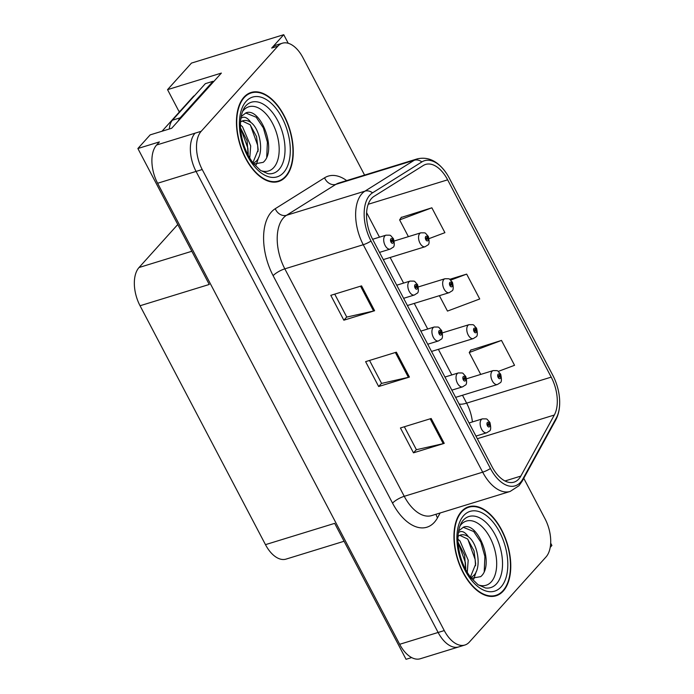 <?xml version="1.0" encoding="UTF-8"?>
<svg xmlns="http://www.w3.org/2000/svg" width="694" height="694" viewBox="0 0 694 694"><rect width="100%" height="100%" fill="white"/><g stroke="black" fill="none" stroke-linecap="round" stroke-linejoin="round"><path stroke-width="1.04" d="M288.236 43.28L283.733 34.7L191.466 63.093L167.549 89.647L221.369 73.087L171.687 128.26L150.164 134.879L137.88 148.516L159.412 141.897L156.601 145.011A29.113 16.283 72.9 0 0 157.616 183.251L399.675 644.292A29.113 16.283 72.9 0 0 420.278 658.753L458.717 646.921A29.113 16.283 72.9 0 1 438.122 632.468A29.113 16.283 72.9 0 0 458.717 646.921L464.867 645.03A29.113 16.283 72.9 0 0 469.37 642.071L546.013 556.961A29.113 16.283 72.9 0 0 544.998 518.722L523.77 478.296M344.077 541.259L286.075 559.104A29.113 16.283 -107.1 0 1 265.472 544.651L140.049 305.75L209.25 284.462L137.88 148.516M411.646 657.574L406.051 659.3L334.673 523.354L265.472 544.651M550.212 547.358L551.904 545.484L550.672 543.142M364.584 175.088L302.94 57.671A29.113 16.283 72.9 0 0 282.337 43.219A29.113 16.283 72.9 0 0 277.843 46.177L201.199 131.287A29.113 16.283 72.9 0 0 202.214 169.527L196.064 171.418L438.122 632.468L196.064 171.418A29.113 16.283 72.9 0 1 195.049 133.187A29.113 16.283 72.9 0 0 196.064 171.418L157.616 183.251M283.733 34.7L271.692 48.068A29.113 16.283 72.9 0 1 276.186 45.11L282.337 43.219M140.049 305.75A29.113 16.283 -107.1 0 1 139.034 267.52L177.768 224.5M180.284 110.953L178.948 111.37L167.549 89.647M503.254 591.062A46.576 26.042 72.9 0 0 504.729 536.557A46.576 26.042 72.9 0 0 468.667 506.75A46.576 26.042 72.9 0 0 461.475 511.487A46.576 26.042 72.9 0 0 459.992 565.992A46.576 26.042 72.9 0 0 496.063 595.79A46.576 26.042 72.9 0 0 503.254 591.062M466.238 508.008A46.576 26.042 72.9 0 0 465.691 508.043M285.737 176.762A46.576 26.042 72.9 0 0 287.221 122.257A46.576 26.042 72.9 0 0 251.15 92.458A46.576 26.042 72.9 0 0 243.958 97.186A46.576 26.042 72.9 0 0 242.484 151.691A46.576 26.042 72.9 0 0 278.546 181.498A46.576 26.042 72.9 0 0 285.737 176.762M248.73 93.707A46.576 26.042 72.9 0 0 248.183 93.742M518.808 478.981A31.056 17.367 -107.1 0 1 514.011 482.139A31.056 17.367 -107.1 0 1 492.037 466.715L372.617 239.257A31.056 17.367 -107.1 0 1 373.979 196.402L423.305 165.493A31.056 17.367 -107.1 0 1 425.665 164.417A31.056 17.367 -107.1 0 1 447.639 179.833L551.21 377.128A31.056 17.367 -107.1 0 1 554.315 415.029L520.821 476.101A31.056 17.367 -107.1 0 1 518.808 478.981M520.543 482.295A34.934 19.536 72.9 0 0 522.816 479.06L556.31 417.988A34.934 19.536 72.9 0 0 559.659 400.82A34.934 19.536 72.9 0 0 552.823 375.341L449.244 178.054A34.934 19.536 72.9 0 0 447.092 174.333A34.934 19.536 72.9 0 0 421.874 161.919L372.539 192.828A34.934 19.536 72.9 0 0 371.012 241.044L490.432 468.502A34.934 19.536 72.9 0 0 520.543 482.295M361.557 285.876L330.795 295.34L343.851 320.203L374.613 310.738L361.557 285.876M334.725 294.126L346.774 317.089L373.589 311.016A7.764 2.039 -27.7 0 0 374.613 310.738M346.731 317.002L343.851 320.203M431.182 418.499L400.429 427.964L413.485 452.835L444.238 443.371L431.182 418.499M404.35 426.758L416.409 449.712L443.223 443.648A7.764 2.039 -27.7 0 0 444.238 443.371M416.365 449.634L413.485 452.835M396.369 352.188L365.608 361.652L378.664 386.523L409.425 377.059L396.369 352.188M369.538 360.446L381.587 383.4L408.402 377.328A7.764 2.039 -27.7 0 0 409.425 377.059M381.553 383.322L378.664 386.523M202.214 169.527L444.273 630.577A29.113 16.283 72.9 0 0 464.867 645.03M498.231 371.42L514.549 365.296L501.493 340.424L470.844 350.097M429.092 238.606L444.915 232.663L431.859 207.801L401.21 217.474M439.389 295.679L447.483 311.086L479.728 298.984L466.672 274.113L449.66 279.352M466.672 274.113L450.692 280.116M501.493 340.424L469.239 352.535L480.725 374.413M469.239 352.535L471.044 349.793M431.859 207.801L399.614 219.903L408.402 236.645M399.614 219.903L401.41 217.17M275.371 182.106A46.576 26.042 72.9 0 0 275.839 181.819M492.879 596.398A46.576 26.042 72.9 0 0 493.347 596.12M383.296 259.599L425.118 246.726A7.278 4.069 -107.1 0 1 419.488 242.076A7.278 4.069 -107.1 0 1 419.714 233.557A7.278 4.069 -107.1 0 1 420.842 232.82C426.732 232.967 424.173 232.126 428.172 236.203A4.849 1.44 150.8 0 1 427.782 237.383A2.429 1.353 72.9 0 0 425.734 236.515A2.429 1.353 72.9 0 0 425.821 239.708A2.429 1.353 72.9 0 0 427.912 240.662A2.429 1.353 72.9 0 0 427.877 237.565L427.244 238.181A0.972 0.547 -107.1 0 1 426.359 238.901A0.972 0.547 -107.1 0 1 427.209 238.111L427.782 237.383M426.246 238.484L427.244 238.181M427.877 237.565A4.849 1.11 -26.2 0 0 428.38 236.611A4.849 1.11 -26.2 0 0 428.224 236.463M426.237 238.406L427.209 238.111M379.514 252.39L390.271 249.077A7.278 4.069 -107.1 0 1 384.641 244.427A7.278 4.069 -107.1 0 1 384.866 235.908A7.278 4.069 -107.1 0 1 385.994 235.171C391.884 235.318 389.325 234.477 393.325 238.554A4.849 1.44 150.8 0 1 392.934 239.734A2.429 1.353 72.9 0 0 390.887 238.866A2.429 1.353 72.9 0 0 390.974 242.059A2.429 1.353 72.9 0 0 393.064 243.013A2.429 1.353 72.9 0 0 393.03 239.916L392.396 240.532A0.972 0.547 -107.1 0 1 391.511 241.243A0.972 0.547 -107.1 0 1 392.362 240.462L392.934 239.734M391.399 240.835L392.396 240.532M393.03 239.916A4.849 1.11 -26.2 0 0 393.533 238.962A4.849 1.11 -26.2 0 0 393.377 238.814M391.39 240.757L392.362 240.462M407.404 305.516L449.226 292.651A7.278 4.069 -107.1 0 1 443.596 287.993A7.278 4.069 -107.1 0 1 443.822 279.482A7.278 4.069 -107.1 0 1 444.949 278.736C450.84 278.893 448.281 278.051 452.28 282.12A4.849 1.44 150.8 0 1 451.889 283.308A2.429 1.353 72.9 0 0 449.851 282.441A2.429 1.353 72.9 0 0 449.929 285.624A2.429 1.353 72.9 0 0 452.02 286.587A2.429 1.353 72.9 0 0 451.985 283.49L451.352 284.106A0.972 0.547 -107.1 0 1 450.467 284.818A0.972 0.547 -107.1 0 1 451.317 284.028L451.889 283.308M450.354 284.41L451.352 284.106M451.985 283.49A4.849 1.11 -26.2 0 0 452.497 282.527A4.849 1.11 -26.2 0 0 452.341 282.389M450.345 284.332L451.317 284.028M431.512 351.442L473.343 338.577A7.278 4.069 -107.1 0 1 467.704 333.918A7.278 4.069 -107.1 0 1 467.938 325.399A7.278 4.069 -107.1 0 1 469.057 324.662C474.956 324.818 472.388 323.968 476.388 328.045A4.849 1.44 150.8 0 1 475.997 329.234A2.429 1.353 72.9 0 0 473.959 328.366A2.429 1.353 72.9 0 0 474.045 331.55A2.429 1.353 72.9 0 0 476.136 332.504A2.429 1.353 72.9 0 0 476.093 329.416L475.468 330.023A0.972 0.547 -107.1 0 1 474.575 330.743A0.972 0.547 -107.1 0 1 475.425 329.954L475.997 329.234M474.47 330.335L475.468 330.023M476.093 329.416A4.849 1.11 -26.2 0 0 476.605 328.453A4.849 1.11 -26.2 0 0 476.448 328.305M474.462 330.249L475.425 329.954M455.628 397.367L497.451 384.493A7.278 4.069 -107.1 0 1 491.812 379.844A7.278 4.069 -107.1 0 1 492.046 371.325A7.278 4.069 -107.1 0 1 493.165 370.587C499.064 370.735 496.505 369.893 500.495 373.971A4.849 1.44 150.8 0 1 500.105 375.15A2.429 1.353 72.9 0 0 498.066 374.283A2.429 1.353 72.9 0 0 498.153 377.467A2.429 1.353 72.9 0 0 500.244 378.43A2.429 1.353 72.9 0 0 500.201 375.333L499.576 375.948A0.972 0.547 -107.1 0 1 498.691 376.66A0.972 0.547 -107.1 0 1 499.533 375.879L500.105 375.15M498.578 376.252L499.576 375.948M500.201 375.333A4.849 1.11 -26.2 0 0 500.712 374.378A4.849 1.11 -26.2 0 0 500.556 374.231M498.57 376.174L499.533 375.879M403.622 298.316L414.379 295.002A7.278 4.069 -107.1 0 1 408.749 290.344A7.278 4.069 -107.1 0 1 408.974 281.825A7.278 4.069 -107.1 0 1 410.102 281.087C415.992 281.243 413.433 280.393 417.432 284.471A4.849 1.44 150.8 0 1 417.042 285.659A2.429 1.353 72.9 0 0 414.995 284.792A2.429 1.353 72.9 0 0 415.081 287.975A2.429 1.353 72.9 0 0 417.172 288.938A2.429 1.353 72.9 0 0 417.137 285.841L416.504 286.457A0.972 0.547 -107.1 0 1 415.619 287.169A0.972 0.547 -107.1 0 1 416.469 286.379L417.042 285.659M415.506 286.761L416.504 286.457M417.137 285.841A4.849 1.11 -26.2 0 0 417.641 284.878A4.849 1.11 -26.2 0 0 417.493 284.74M415.498 286.683L416.469 286.379M427.73 344.233L438.495 340.928A7.278 4.069 -107.1 0 1 432.856 336.269A7.278 4.069 -107.1 0 1 433.091 327.75A7.278 4.069 -107.1 0 1 434.21 327.013C440.1 327.169 437.541 326.319 441.54 330.396A4.849 1.44 150.8 0 1 441.15 331.585A2.429 1.353 72.9 0 0 439.111 330.717A2.429 1.353 72.9 0 0 439.189 333.901A2.429 1.353 72.9 0 0 441.28 334.855A2.429 1.353 72.9 0 0 441.245 331.767L440.612 332.374A0.972 0.547 -107.1 0 1 439.727 333.094A0.972 0.547 -107.1 0 1 440.577 332.305L441.15 331.585M439.623 332.686L440.612 332.374M441.245 331.767A4.849 1.11 -26.2 0 0 441.757 330.804A4.849 1.11 -26.2 0 0 441.601 330.656M439.606 332.599L440.577 332.305M451.846 390.158L462.603 386.844A7.278 4.069 -107.1 0 1 456.964 382.186A7.278 4.069 -107.1 0 1 457.199 373.676A7.278 4.069 -107.1 0 1 458.318 372.938C464.217 373.086 461.657 372.244 465.648 376.322A4.849 1.44 150.8 0 1 465.258 377.501A2.429 1.353 72.9 0 0 463.219 376.634A2.429 1.353 72.9 0 0 463.306 379.818A2.429 1.353 72.9 0 0 465.396 380.78A2.429 1.353 72.9 0 0 465.353 377.683L464.728 378.299A0.972 0.547 -107.1 0 1 463.844 379.011A0.972 0.547 -107.1 0 1 464.685 378.23L465.258 377.501M463.731 378.603L464.728 378.299M465.353 377.683A4.849 1.11 -26.2 0 0 465.865 376.721A4.849 1.11 -26.2 0 0 465.709 376.582M463.722 378.525L464.685 378.23M475.954 436.084L486.711 432.77A7.278 4.069 -107.1 0 1 481.072 428.111A7.278 4.069 -107.1 0 1 481.306 419.592A7.278 4.069 -107.1 0 1 482.434 418.855C488.324 419.011 485.765 418.161 489.764 422.238A4.849 1.44 150.8 0 1 489.374 423.427A2.429 1.353 72.9 0 0 487.327 422.559A2.429 1.353 72.9 0 0 487.414 425.743A2.429 1.353 72.9 0 0 489.504 426.706A2.429 1.353 72.9 0 0 489.47 423.609L488.836 424.225A0.972 0.547 -107.1 0 1 487.951 424.936A0.972 0.547 -107.1 0 1 488.802 424.147L489.374 423.427M487.839 424.528L488.836 424.225M489.47 423.609A4.849 1.11 -26.2 0 0 489.973 422.646A4.849 1.11 -26.2 0 0 489.817 422.507M487.83 424.45L488.802 424.147M178.228 120.99A19.406 10.852 -107.1 0 1 180.128 117.833L213.032 81.293A19.406 10.852 72.9 0 0 213.362 81.979M213.032 81.293L205.346 83.662L172.442 120.201A19.406 10.852 72.9 0 0 169.353 128.971M460.053 525.852A33.581 18.781 -107.1 0 1 461.146 524.482A33.581 18.781 -107.1 0 1 490.094 537.746A33.581 18.781 -107.1 0 1 491.274 581.85A33.581 18.781 -107.1 0 1 478.192 584.834M470.671 578.423L480.69 576.645C495.282 564.69 477.802 520.968 463.462 527.171L458.656 530.901M458.352 532.723L458.647 532.471C461.631 530.363 464.885 531.786 468.407 536.748A21.939 12.266 72.9 0 0 460.53 535.039A21.939 12.266 72.9 0 0 457.988 536.445M503.029 590.646A46.09 25.773 -107.1 0 1 495.915 595.331A46.09 25.773 -107.1 0 1 460.226 565.836A46.09 25.773 -107.1 0 1 461.692 511.894A46.09 25.773 -107.1 0 1 468.806 507.219A46.09 25.773 -107.1 0 1 504.495 536.714A46.09 25.773 -107.1 0 1 503.029 590.646M457.91 539.203L459.992 540.964L468.198 560.205L467.27 572.411M457.997 542.188L464.624 555.096L465.657 569.557M468.407 536.748C477.767 543.324 482.13 568.256 473.395 575.794L470.853 577.642M459.758 535.326L467.591 538.995L474.037 550.845L475.694 564.049L470.411 577.061M463.193 527.266L473.698 531.517L480.881 542.231L484.898 556.458L484.23 571.37M467.843 539.264L475.138 559.459L475.537 565.731M458.083 542.283L465.37 562.47L465.769 568.733M476.205 571.587L473.776 579.091M242.536 111.561A33.581 18.781 -107.1 0 1 243.637 110.181A33.581 18.781 -107.1 0 1 272.586 123.445A33.581 18.781 -107.1 0 1 273.757 167.558A33.581 18.781 -107.1 0 1 260.684 170.542M253.154 164.131L263.182 162.353C277.774 150.398 260.293 106.676 245.945 112.87L241.148 116.609M240.844 118.422L241.13 118.18C244.123 116.072 247.376 117.494 250.898 122.456A21.939 12.266 72.9 0 0 243.021 120.739A21.939 12.266 72.9 0 0 240.48 122.144M285.52 176.354A46.09 25.773 -107.1 0 1 278.407 181.03A46.09 25.773 -107.1 0 1 242.718 151.544A46.09 25.773 -107.1 0 1 244.175 97.602A46.09 25.773 -107.1 0 1 251.297 92.918A46.09 25.773 -107.1 0 1 286.986 122.413A46.09 25.773 -107.1 0 1 285.52 176.354M240.402 124.911L242.475 126.672L250.69 145.913L249.762 158.119M240.48 127.887L247.116 140.804L248.148 155.265M250.898 122.456C260.25 129.032 264.614 153.964 255.886 161.502L253.345 163.35M242.249 121.034L250.083 124.703L256.528 136.553L258.185 149.757L252.894 162.76M194.476 95.729L194.233 95.807A4.849 2.715 72.9 0 0 193.487 96.301L162.023 131.227M245.685 112.975L256.19 117.225L263.373 127.93L267.39 142.166L266.722 157.07M250.334 124.972L257.621 145.167L258.029 151.431M240.575 127.991L247.862 148.169L248.261 154.441M258.697 157.295L256.268 164.799M399.675 644.292L444.273 630.577M156.601 145.011L201.199 131.287M139.034 267.52L191.83 251.271M440.161 512.979L437.524 517.793A48.519 27.135 -107.1 0 1 392.544 503.133L273.124 275.674A9.707 2.55 152.3 0 1 284.826 268.847L404.246 496.305A38.812 21.705 72.9 0 0 431.711 515.581L510.142 491.447A38.812 21.705 -107.1 0 1 482.677 472.172A9.707 2.55 -27.7 0 0 490.432 468.502M273.124 275.674A48.519 27.135 -107.1 0 1 271.432 211.948A48.519 27.135 -107.1 0 1 275.249 208.703L324.575 177.803A48.519 27.135 -107.1 0 1 346.67 180.596M283.473 217.864A38.812 21.705 72.9 0 0 284.826 268.847L363.257 244.722A38.812 21.705 -107.1 0 1 364.957 191.145L414.283 160.236A38.812 21.705 -107.1 0 1 417.224 158.891L338.793 183.016A38.812 21.705 72.9 0 0 335.853 184.37L286.527 215.279A38.812 21.705 72.9 0 0 283.473 217.864M510.142 491.447L518.991 485.713L522.183 481.185A9.707 7.07 -151.3 0 0 522.816 479.06M421.874 161.919A9.707 7.955 -122.1 0 0 414.283 160.236L335.853 184.37A9.707 7.955 57.9 0 1 324.575 177.803M559.659 400.82C559.902 408.246 558.575 414.674 555.677 420.113A9.707 7.07 -151.3 0 0 556.31 417.988M372.539 192.828A9.707 7.955 -122.1 0 0 364.957 191.145L286.527 215.279A9.707 7.955 57.9 0 1 275.249 208.703M371.012 241.044A9.707 2.55 152.3 0 1 363.257 244.722L482.677 472.172L404.246 496.305A9.707 2.55 152.3 0 0 392.544 503.133M277.843 46.177L271.692 48.068M437.524 517.793A9.707 7.07 28.7 0 1 436.101 514.228M447.639 179.833L368.219 204.27M520.821 476.101L504.98 480.977M554.315 415.029L477.333 438.712M472.423 421.935A31.056 17.367 72.9 0 0 466.628 403.145L462.49 395.25M551.21 377.128L466.628 403.145A17.471 4.598 152.3 0 1 459.029 403.847M451.82 374.934L438.374 349.334M427.712 329.008L414.266 303.408M403.604 283.091L390.158 257.483M379.488 237.166L366.597 212.607M395.363 352.5L408.402 377.328M430.185 418.812L443.223 443.648M360.55 286.18L373.589 311.016M180.128 117.833L172.442 120.201M463.549 519.893A37.181 20.794 -107.1 0 1 464.277 519.19A37.181 20.794 -107.1 0 1 495.794 536.063A37.181 20.794 -107.1 0 1 496.531 583.801A37.181 20.794 -107.1 0 1 485.444 587.974L478.036 584.721L471.096 577.955C463.271 567.631 458.899 555.504 457.962 541.572C457.624 528.091 461.432 522.009 463.41 520.058L464.277 519.19M501.077 586.916A41.727 23.336 -107.1 0 1 465.101 570.433A41.727 23.336 -107.1 0 1 463.644 515.625A41.727 23.336 -107.1 0 1 499.619 532.107A41.727 23.336 -107.1 0 1 501.077 586.916M246.032 105.601A37.181 20.794 -107.1 0 1 246.769 104.889A37.181 20.794 -107.1 0 1 278.285 121.771A37.181 20.794 -107.1 0 1 279.023 169.51A37.181 20.794 -107.1 0 1 267.927 173.682L260.519 170.42L253.588 163.654C245.763 153.331 241.382 141.203 240.454 127.271C240.115 113.79 243.924 107.709 245.902 105.766L246.769 104.889M283.56 172.624A41.727 23.336 -107.1 0 1 247.593 156.141A41.727 23.336 -107.1 0 1 246.136 101.333A41.727 23.336 -107.1 0 1 282.102 117.815A41.727 23.336 -107.1 0 1 283.56 172.624M193.487 96.301L194.147 96.093M447.092 174.333C438.617 161.442 428.658 156.297 417.224 158.891M522.183 481.185L555.677 420.113M425.118 246.726L427.678 245.095C429.282 244.609 429.525 241.781 428.38 236.611M394.253 241L420.842 232.82M390.271 249.077L392.821 247.446C394.435 246.96 394.678 244.132 393.533 238.962M372.626 239.283L385.994 235.171M449.226 292.651L451.785 291.012C453.399 290.534 453.633 287.706 452.497 282.527M418.361 286.917L444.949 278.736M473.343 338.577L475.893 336.937C477.507 336.46 477.741 333.632 476.605 328.453M442.468 332.842L469.057 324.662M497.451 384.493L500.001 382.862C501.615 382.377 501.849 379.549 500.712 374.378M466.585 378.768L493.165 370.587M414.379 295.002L416.938 293.362C418.551 292.885 418.786 290.057 417.641 284.878M396.742 285.199L410.102 281.087M438.495 340.928L441.046 339.288C442.659 338.811 442.893 335.983 441.757 330.804M420.85 331.125L434.21 327.013M462.603 386.844L465.154 385.213C466.767 384.728 467.001 381.9 465.865 376.721M444.958 377.042L458.318 372.938M486.711 432.77L489.261 431.13C490.875 430.653 491.109 427.825 489.973 422.646M469.066 422.967L482.434 418.855M495.915 595.331L492.332 596.432M468.806 507.219L465.223 508.32M278.407 181.03L274.824 182.132M251.297 92.918L247.715 94.028"/></g></svg>
